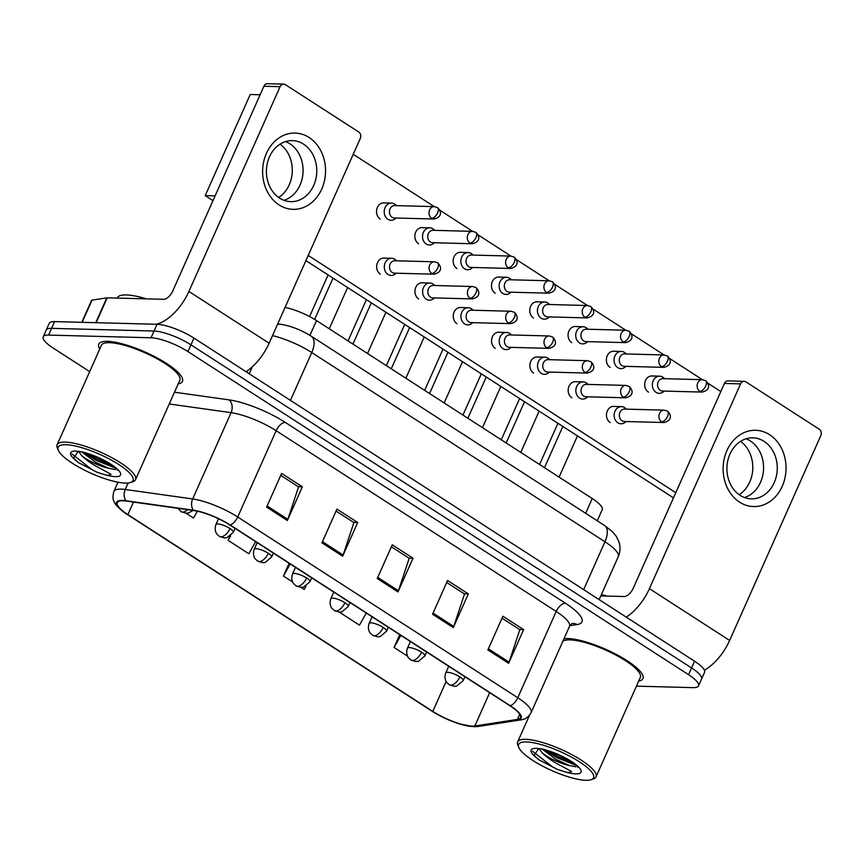 <?xml version="1.0" encoding="UTF-8"?>
<svg xmlns="http://www.w3.org/2000/svg" width="864" height="864" viewBox="0 0 864 864"><rect width="100%" height="100%" fill="white"/><g stroke="black" fill="none" stroke-linecap="round" stroke-linejoin="round"><path stroke-width="1.3" d="M285.055 307.433A28.609 7.258 24 0 1 316.516 320.566L592.24 498.517A28.609 7.258 24 0 1 602.197 509.728L597.272 520.798M638.669 681.124A45.781 11.621 -156 0 0 642.935 678.596A45.781 11.621 -156 0 0 617.015 654.815A45.781 11.621 -156 0 0 567.918 638.55A45.781 11.621 -156 0 0 563.987 638.755A45.781 11.621 -156 0 1 567.918 638.55A45.781 11.621 -156 0 1 617.015 654.815A45.781 11.621 -156 0 1 642.935 678.596A45.781 11.621 -156 0 1 638.669 681.124M178.178 383.908A45.781 11.621 -156 0 0 182.434 381.38A45.781 11.621 -156 0 0 156.514 357.599A45.781 11.621 -156 0 0 107.417 341.334A45.781 11.621 -156 0 0 98.788 344.142A45.781 11.621 -156 0 0 99.76 349.002A45.781 11.621 -156 0 1 98.788 344.142A45.781 11.621 -156 0 1 107.417 341.334A45.781 11.621 -156 0 1 156.514 357.599A45.781 11.621 -156 0 1 182.434 381.38A45.781 11.621 -156 0 1 178.178 383.908M472.176 726.138A30.521 7.744 24 0 1 432.799 711.407L127.872 514.609A30.521 7.744 24 0 1 117.245 502.643A30.521 7.744 24 0 1 126.328 501.077L193.763 510.548A30.521 7.744 24 0 1 229.813 524.988L509.868 705.737A30.521 7.744 24 0 1 520.495 717.692A30.521 7.744 24 0 1 517.396 719.42L474.833 726.008A30.521 7.744 24 0 1 472.176 726.138M472.727 726.494A31.277 7.938 -156 0 0 475.459 726.354L518.011 719.777A31.277 7.938 -156 0 0 510.289 705.748L230.234 524.999A31.277 7.938 -156 0 0 193.288 510.192L125.863 500.72A31.277 7.938 -156 0 0 127.44 514.588L432.367 711.396A31.277 7.938 -156 0 0 434.657 712.822A31.277 7.938 -156 0 0 459.637 723.946A31.277 7.938 -156 0 0 472.727 726.494M636.433 686.156L693.122 687.647A28.609 7.258 -156 0 0 698.522 685.897L704.527 672.419A28.609 7.258 -156 0 0 694.559 661.208L193.957 338.105A28.609 7.258 -156 0 0 157.043 324.292L54.594 321.602L51.592 328.342A28.609 7.258 -156 0 0 46.202 330.091A28.609 7.258 -156 0 1 51.592 328.342L154.04 331.031L51.592 328.342L48.6 335.081A28.609 7.258 -156 0 0 43.2 336.83A28.609 7.258 -156 0 0 53.158 348.052L89.683 371.617M193.957 338.105L190.955 344.844A28.609 7.258 -156 0 0 154.04 331.031A28.609 7.258 -156 0 1 190.955 344.844L691.556 667.948L190.955 344.844L187.952 351.594A28.609 7.258 -156 0 0 151.038 337.781L48.6 335.081M701.525 679.158A28.609 7.258 -156 0 0 691.556 667.948A28.609 7.258 -156 0 1 701.525 679.158M698.522 685.897A28.609 7.258 -156 0 0 688.554 674.687L187.952 351.594M266.62 507.125L281.621 473.407L302.368 486.799L287.356 520.506L266.62 507.125M432.562 614.228L447.574 580.511L468.32 593.903L453.308 627.61L432.562 614.228M487.879 649.922L502.891 616.216L523.627 629.608L508.626 663.314L487.879 649.922M321.937 542.819L336.938 509.112L357.685 522.504L342.673 556.211L321.937 542.819M377.244 578.524L392.256 544.817L413.003 558.198L397.991 591.916L377.244 578.524M186.095 513.227L193.547 518.044L197.37 511.196M339.314 612.122L359.489 625.147L366.26 613.051M399.762 634.673L394.06 647.46L407.581 656.176M229.889 536.382L228.118 540.356L248.864 553.748L255.625 541.652M289.127 563.263L283.435 576.061L292.658 582.012M301.007 587.401L304.171 589.442L306.04 586.116M413.003 558.198L408.931 558.09M391.381 546.772L409.201 558.274L398.444 590.738A7.625 3.856 122.8 0 1 397.991 591.916M357.685 522.504L353.614 522.396M336.064 511.067L353.894 522.569L343.127 555.034A7.625 3.856 122.8 0 1 342.673 556.211M523.627 629.608L519.556 629.5M502.016 618.17L519.836 629.672L509.08 662.137A7.625 3.856 122.8 0 1 508.626 663.314M468.32 593.903L464.238 593.795M446.699 582.476L464.519 593.978L453.762 626.443A7.625 3.856 122.8 0 1 453.308 627.61M302.368 486.799L298.296 486.691M280.757 475.373L298.577 486.875L287.82 519.34A7.625 3.856 122.8 0 1 287.356 520.506M283.435 576.061L290.207 563.965M394.06 647.46L400.831 635.364M228.118 540.356L230.656 535.82M54.594 321.602A28.609 7.258 -156 0 0 49.205 323.352L43.2 336.83M664.556 378.691L663.908 378.054A8.586 7.074 91.5 0 0 662.807 377.168A8.586 7.074 91.5 0 0 659.653 376.175A8.586 7.074 91.5 0 0 653.206 380.743A8.586 7.074 91.5 0 0 656.057 392.342A8.586 7.074 91.5 0 0 659.2 393.336A8.586 7.074 91.5 0 0 663.552 391.684L664.232 391.09M699.797 391.36A6.199 5.108 91.5 0 1 697.302 384.329A6.199 5.108 91.5 0 1 702.4 379.685L662.828 378.648A6.199 5.108 91.5 0 0 658.174 381.942A6.199 5.108 91.5 0 0 660.226 390.323A6.199 5.108 91.5 0 0 662.504 391.036L702.076 392.083C712.4 389.61 707.94 382.406 705.596 380.678A6.199 3.132 -57.2 0 1 705.748 385.97A6.199 3.132 122.8 0 1 699.797 391.36A6.199 5.108 91.5 0 0 702.076 392.083M626.346 409.136L625.698 408.51A8.586 7.074 91.5 0 0 621.443 406.631A8.586 7.074 91.5 0 0 614.995 411.188A8.586 7.074 91.5 0 0 620.989 423.792A8.586 7.074 91.5 0 0 625.331 422.14L626.022 421.535M661.586 421.816A6.199 5.108 91.5 0 1 659.092 414.774A6.199 5.108 91.5 0 1 664.189 410.141L624.607 409.093A6.199 5.108 91.5 0 0 619.952 412.387A6.199 5.108 91.5 0 0 622.015 420.768A6.199 5.108 91.5 0 0 624.283 421.492L663.865 422.528C674.179 420.055 669.73 412.852 667.386 411.124A6.199 3.132 -57.2 0 1 667.526 416.426A6.199 3.132 122.8 0 1 661.586 421.816A6.199 5.108 91.5 0 0 663.865 422.528M626.249 353.97L625.601 353.333A8.586 7.074 91.5 0 0 624.499 352.447A8.586 7.074 91.5 0 0 621.346 351.454A8.586 7.074 91.5 0 0 614.898 356.022A8.586 7.074 91.5 0 0 617.749 367.621A8.586 7.074 91.5 0 0 620.892 368.615A8.586 7.074 91.5 0 0 625.244 366.962L625.925 366.358M661.489 366.638A6.199 5.108 91.5 0 1 658.994 359.597A6.199 5.108 91.5 0 1 664.092 354.964L624.521 353.927A6.199 5.108 91.5 0 0 619.866 357.221A6.199 5.108 91.5 0 0 621.918 365.602A6.199 5.108 91.5 0 0 624.197 366.314L663.768 367.362C674.093 364.889 669.632 357.674 667.289 355.946A6.199 3.132 -57.2 0 1 667.44 361.249A6.199 3.132 122.8 0 1 661.489 366.638A6.199 5.108 91.5 0 0 663.768 367.362M587.941 329.249L587.293 328.612A8.586 7.074 91.5 0 0 586.192 327.726A8.586 7.074 91.5 0 0 583.038 326.732A8.586 7.074 91.5 0 0 576.59 331.29A8.586 7.074 91.5 0 0 579.442 342.9A8.586 7.074 91.5 0 0 582.595 343.894A8.586 7.074 91.5 0 0 586.937 342.241L587.617 341.636M592.888 308.977L625.828 330.242L586.213 329.195A6.199 5.108 91.5 0 0 581.558 332.5A6.199 5.108 91.5 0 0 583.61 340.87A6.199 5.108 91.5 0 0 585.889 341.593L625.46 342.63C635.785 340.157 631.325 332.953 628.992 331.225A6.199 3.132 -57.2 0 1 629.132 336.528A6.199 3.132 122.8 0 1 623.192 341.917A6.199 5.108 91.5 0 0 625.46 342.63M549.644 304.517L548.986 303.89A8.586 7.074 91.5 0 0 547.884 303.005A8.586 7.074 91.5 0 0 544.741 302.011A8.586 7.074 91.5 0 0 538.283 306.569A8.586 7.074 91.5 0 0 541.134 318.168A8.586 7.074 91.5 0 0 544.288 319.172A8.586 7.074 91.5 0 0 548.629 317.52L549.31 316.915M584.885 317.196A6.199 5.108 91.5 0 1 582.39 310.154A6.199 5.108 91.5 0 1 587.488 305.521L547.906 304.474A6.199 5.108 91.5 0 0 543.251 307.768A6.199 5.108 91.5 0 0 545.303 316.148A6.199 5.108 91.5 0 0 547.582 316.872L587.153 317.909C597.478 315.436 593.017 308.232 590.684 306.504A6.199 3.132 -57.2 0 1 590.825 311.807A6.199 3.132 122.8 0 1 584.885 317.196A6.199 5.108 91.5 0 0 587.153 317.909M511.337 279.796L510.689 279.158A8.586 7.074 91.5 0 0 509.576 278.284A8.586 7.074 91.5 0 0 506.434 277.279A8.586 7.074 91.5 0 0 499.986 281.848A8.586 7.074 91.5 0 0 502.826 293.447A8.586 7.074 91.5 0 0 505.98 294.44A8.586 7.074 91.5 0 0 510.322 292.788L511.013 292.194M546.577 292.464A6.199 5.108 91.5 0 1 544.082 285.433A6.199 5.108 91.5 0 1 549.18 280.789L509.598 279.752A6.199 5.108 91.5 0 0 504.943 283.046A6.199 5.108 91.5 0 0 507.006 291.427A6.199 5.108 91.5 0 0 509.274 292.151L548.856 293.188C559.17 290.714 554.71 283.511 552.377 281.783A6.199 3.132 -57.2 0 1 552.517 287.086A6.199 3.132 122.8 0 1 546.577 292.464A6.199 5.108 91.5 0 0 548.856 293.188M588.038 384.415L587.39 383.778A8.586 7.074 91.5 0 0 583.135 381.899A8.586 7.074 91.5 0 0 576.688 386.467A8.586 7.074 91.5 0 0 582.682 399.06A8.586 7.074 91.5 0 0 587.034 397.408L587.714 396.814M623.279 397.084A6.199 5.108 91.5 0 1 620.784 390.053A6.199 5.108 91.5 0 1 625.882 385.409L586.31 384.372A6.199 5.108 91.5 0 0 581.645 387.666A6.199 5.108 91.5 0 0 583.708 396.047A6.199 5.108 91.5 0 0 585.976 396.77L625.558 397.807C635.882 395.334 631.422 388.13 629.078 386.402A6.199 3.132 -57.2 0 1 629.219 391.705A6.199 3.132 122.8 0 1 623.279 397.084A6.199 5.108 91.5 0 0 625.558 397.807M549.731 359.694L549.083 359.057A8.586 7.074 91.5 0 0 544.828 357.178A8.586 7.074 91.5 0 0 538.38 361.746A8.586 7.074 91.5 0 0 544.374 374.339A8.586 7.074 91.5 0 0 548.726 372.686L549.407 372.092M584.971 372.362A6.199 5.108 91.5 0 1 582.476 365.332A6.199 5.108 91.5 0 1 587.574 360.688L548.003 359.651A6.199 5.108 91.5 0 0 543.348 362.945A6.199 5.108 91.5 0 0 545.4 371.326A6.199 5.108 91.5 0 0 547.679 372.038L587.25 373.086C597.575 370.613 593.114 363.409 590.771 361.681A6.199 3.132 -57.2 0 1 590.922 366.984A6.199 3.132 122.8 0 1 584.971 372.362A6.199 5.108 91.5 0 0 587.25 373.086M511.423 334.973L510.775 334.336A8.586 7.074 91.5 0 0 506.52 332.456A8.586 7.074 91.5 0 0 500.072 337.025A8.586 7.074 91.5 0 0 506.066 349.618A8.586 7.074 91.5 0 0 510.419 347.965L511.099 347.36M546.664 347.641A6.199 5.108 91.5 0 1 544.169 340.6A6.199 5.108 91.5 0 1 549.266 335.966L509.695 334.93A6.199 5.108 91.5 0 0 505.04 338.224A6.199 5.108 91.5 0 0 507.092 346.604A6.199 5.108 91.5 0 0 509.371 347.317L548.942 348.365C559.267 345.892 554.807 338.677 552.463 336.96A6.199 3.132 -57.2 0 1 552.614 342.252A6.199 3.132 122.8 0 1 546.664 347.641A6.199 5.108 91.5 0 0 548.942 348.365M769.586 434.711A38.146 31.46 -88.5 0 1 782.244 486.27A38.146 31.46 -88.5 0 1 739.573 502.135A38.146 31.46 -88.5 0 1 726.926 450.565A38.146 31.46 -88.5 0 1 769.586 434.711M740.081 495.32A30.521 25.175 91.5 0 0 751.291 498.863A30.521 25.175 91.5 0 0 776.39 476.032A30.521 25.175 91.5 0 0 764.1 441.385A30.521 25.175 91.5 0 0 752.89 437.843A30.521 25.175 91.5 0 0 727.79 460.674A30.521 25.175 91.5 0 0 740.081 495.32M750.416 441.029A30.521 25.175 -88.5 0 1 763.376 471.55A30.521 25.175 -88.5 0 1 744.476 497.534A30.521 25.175 -88.5 0 0 763.376 471.55A30.521 25.175 -88.5 0 0 750.416 441.029A30.521 25.175 -88.5 0 0 746.021 438.815A30.521 25.175 -88.5 0 1 750.416 441.029M704.365 670.226A38.146 19.278 -57.2 0 0 729.626 640.44L820.8 435.65A4.774 3.931 91.5 0 0 819.223 429.203L745.924 381.899A4.774 3.931 91.5 0 0 744.174 381.348A4.774 3.931 91.5 0 0 740.588 383.886L724.421 383.454L633.236 588.244A9.536 4.817 122.8 0 1 624.1 596.527L600.793 595.922M626.303 617.155A38.146 19.278 -57.2 0 0 649.415 588.665L740.588 383.886M724.421 383.454A4.774 3.931 -88.5 0 1 727.996 380.916L744.174 381.348M309.085 137.495A38.146 31.46 -88.5 0 1 321.743 189.054A38.146 31.46 -88.5 0 1 279.072 204.919A38.146 31.46 -88.5 0 1 266.425 153.36A38.146 31.46 -88.5 0 1 309.085 137.495M279.58 198.104A30.521 25.175 91.5 0 0 290.79 201.647A30.521 25.175 91.5 0 0 315.889 178.816A30.521 25.175 91.5 0 0 303.599 144.169A30.521 25.175 91.5 0 0 292.388 140.627A30.521 25.175 91.5 0 0 267.289 163.458A30.521 25.175 91.5 0 0 279.58 198.104M289.915 143.813A30.521 25.175 -88.5 0 1 302.875 174.334A30.521 25.175 -88.5 0 1 283.975 200.318A30.521 25.175 -88.5 0 0 302.875 174.334A30.521 25.175 -88.5 0 0 289.915 143.813A30.521 25.175 -88.5 0 0 285.52 141.599A30.521 25.175 -88.5 0 1 289.915 143.813M246.013 371.704A38.146 19.278 -57.2 0 0 269.125 343.224L360.299 138.434A4.774 3.931 91.5 0 0 358.722 131.987L285.422 84.683A4.774 3.931 91.5 0 0 283.673 84.132A4.774 3.931 91.5 0 0 280.087 86.67L263.92 86.238L172.735 291.028A9.536 4.817 122.8 0 1 163.598 299.311L107.222 297.832L96.152 322.693M155.93 324.259A38.146 19.278 -57.2 0 0 188.914 291.449L280.087 86.67M263.92 86.238A4.774 3.931 -88.5 0 1 267.494 83.711L283.673 84.132M81.778 322.315L91.53 300.413A4.774 1.21 24 0 1 92.016 300.143L106.801 297.853A4.774 1.21 24 0 1 107.222 297.832M591.127 779.695A41.008 10.411 -156 0 0 574.819 758.992A41.008 10.411 -156 0 0 526.349 741.917A41.008 10.411 -156 0 0 518.821 747.5A41.008 10.411 -156 0 0 546.588 768.15A41.008 10.411 -156 0 0 585.814 780.289A41.008 10.411 -156 0 0 591.127 779.695L593.503 778.874A42.919 10.886 -156 0 0 596.041 776.876L640.321 677.43A42.919 10.886 -156 0 0 616.021 655.139A42.919 10.886 -156 0 0 569.992 639.889A42.919 10.886 -156 0 0 562.831 641.358M596.041 776.876A42.919 10.886 -156 0 0 571.741 754.585A42.919 10.886 -156 0 0 525.722 739.336A42.919 10.886 -156 0 0 517.633 741.96A42.919 10.886 -156 0 0 517.838 745.189L518.821 747.5M577.865 767.351C582.131 766.519 544.914 746.399 538.412 749.002L534.06 755.417L535.259 756.734L538.726 759.715L557.507 769.435L563.479 771.347C567.367 772.718 570.046 772.762 571.525 771.476L561.568 766.087C553.586 762.113 547.139 757.717 542.214 752.879A21.557 5.476 -156 0 0 569.581 765.569L576.094 766.822M542.214 752.879L539.417 749.066M569.581 765.569L556.168 759.532L542.83 749.574M606.863 596.074A47.682 12.096 -156 0 0 601.409 594.54M538.726 759.715L533.704 754.974M577.39 765.893L556.826 757.642L544.752 750.006M557.507 769.435L552.658 767.005L532.505 751.216M573.664 763.344L557.42 756.302L548.759 751.118M146.362 298.858A47.682 12.096 -156 0 0 126.295 294.937A47.682 12.096 -156 0 0 117.31 297.853L117.202 298.091M130.626 482.479L133.002 481.658A42.919 10.886 -156 0 0 135.54 479.66L179.82 380.214A42.919 10.886 -156 0 0 155.52 357.923A42.919 10.886 -156 0 0 109.49 342.673A42.919 10.886 -156 0 0 101.401 345.308L57.132 444.744A42.919 10.886 -156 0 0 57.337 447.973L58.32 450.284A41.008 10.411 -156 0 0 86.087 470.934A41.008 10.411 -156 0 0 125.312 483.084A41.008 10.411 -156 0 0 130.626 482.479A41.008 10.411 -156 0 0 114.318 461.776A41.008 10.411 -156 0 0 65.848 444.701A41.008 10.411 -156 0 0 58.32 450.284M135.54 479.66A42.919 10.886 -156 0 0 111.24 457.369A42.919 10.886 -156 0 0 65.221 442.12A42.919 10.886 -156 0 0 57.132 444.744M117.364 470.135C121.63 469.303 84.413 449.183 77.911 451.786L73.559 458.201L74.758 459.518L78.224 462.499L97.006 472.219L102.978 474.131C106.866 475.502 109.544 475.546 111.024 474.271L101.066 468.871C93.085 464.897 86.638 460.501 81.713 455.663A21.557 5.476 -156 0 0 109.08 468.364L115.592 469.606M81.713 455.663L78.916 451.85M109.08 468.364L95.666 462.326L82.328 452.358M78.224 462.499L73.202 457.758M116.888 468.677L96.325 460.426L84.251 452.79M97.006 472.219L92.156 469.789L72.004 454M113.162 466.128L96.919 459.086L88.258 453.902M380.311 219.078A8.586 7.074 -88.5 0 1 380.236 219.035A8.586 7.074 -88.5 0 1 376.78 209.293A8.586 7.074 -88.5 0 1 383.843 202.867A8.586 7.074 -88.5 0 1 384.545 202.932M418.619 243.799A8.586 7.074 -88.5 0 1 418.543 243.756A8.586 7.074 -88.5 0 1 415.087 234.014A8.586 7.074 -88.5 0 1 422.15 227.588A8.586 7.074 -88.5 0 1 422.852 227.653M495.223 293.252A8.586 7.074 -88.5 0 1 495.158 293.209A8.586 7.074 -88.5 0 1 491.702 283.457A8.586 7.074 -88.5 0 1 498.755 277.042A8.586 7.074 -88.5 0 1 499.468 277.106M533.531 317.974A8.586 7.074 -88.5 0 1 533.466 317.93A8.586 7.074 -88.5 0 1 530.01 308.189A8.586 7.074 -88.5 0 1 537.062 301.763A8.586 7.074 -88.5 0 1 537.764 301.828M571.838 342.695A8.586 7.074 -88.5 0 1 571.774 342.652A8.586 7.074 -88.5 0 1 568.307 332.91A8.586 7.074 -88.5 0 1 575.37 326.484A8.586 7.074 -88.5 0 1 576.072 326.549M610.146 367.416A8.586 7.074 -88.5 0 1 610.07 367.373A8.586 7.074 -88.5 0 1 606.614 357.631A8.586 7.074 -88.5 0 1 613.678 351.205A8.586 7.074 -88.5 0 1 614.38 351.27M456.916 268.531A8.586 7.074 -88.5 0 1 456.851 268.477A8.586 7.074 -88.5 0 1 453.395 258.736A8.586 7.074 -88.5 0 1 460.458 252.32A8.586 7.074 -88.5 0 1 461.16 252.374M648.454 392.148A8.586 7.074 -88.5 0 1 648.378 392.094A8.586 7.074 -88.5 0 1 644.922 382.352A8.586 7.074 -88.5 0 1 651.985 375.937A8.586 7.074 -88.5 0 1 652.687 375.991M280.055 144.158A30.521 25.175 -88.5 0 1 292.28 171.158A30.521 25.175 -88.5 0 1 278.651 197.478M740.556 441.374A30.521 25.175 -88.5 0 1 752.782 468.374A30.521 25.175 -88.5 0 1 739.152 494.694M673.477 497.858L305.899 260.615M212.976 200.642L205.2 195.62L250.225 94.5L260.129 94.759M353.236 154.3L434.3 206.626M439.657 210.082L472.608 231.347M477.965 234.803L510.916 256.068A6.199 5.108 91.5 0 0 505.775 260.712A6.199 5.108 91.5 0 0 508.27 267.743A6.199 5.108 91.5 0 0 510.548 268.466C520.873 265.993 516.413 258.79 514.069 257.062A6.199 3.132 -57.2 0 1 514.21 262.364A6.199 3.132 122.8 0 1 508.27 267.743M516.272 259.535L549.212 280.789M554.58 284.256L587.52 305.521M631.184 333.698L664.135 354.964M669.492 358.42L702.443 379.685M707.8 383.152L720.814 391.543M675.788 492.674L308.21 255.431M610.168 422.55A8.586 7.074 -88.5 0 1 606.712 412.808A8.586 7.074 -88.5 0 1 613.764 406.382A8.586 7.074 -88.5 0 1 614.477 406.447M571.86 397.829A8.586 7.074 -88.5 0 1 568.404 388.076A8.586 7.074 -88.5 0 1 575.467 381.661A8.586 7.074 -88.5 0 1 576.169 381.726M533.552 373.097A8.586 7.074 -88.5 0 1 530.096 363.355A8.586 7.074 -88.5 0 1 537.16 356.94A8.586 7.074 -88.5 0 1 537.862 356.994M495.245 348.376A8.586 7.074 -88.5 0 1 491.789 338.634A8.586 7.074 -88.5 0 1 498.852 332.208A8.586 7.074 -88.5 0 1 499.554 332.273M456.937 323.654A8.586 7.074 -88.5 0 1 453.481 313.913A8.586 7.074 -88.5 0 1 460.544 307.487A8.586 7.074 -88.5 0 1 461.246 307.552M418.64 298.933A8.586 7.074 -88.5 0 1 415.184 289.192A8.586 7.074 -88.5 0 1 422.237 282.766A8.586 7.074 -88.5 0 1 422.939 282.83M380.333 274.212A8.586 7.074 -88.5 0 1 376.877 264.46A8.586 7.074 -88.5 0 1 383.929 258.044A8.586 7.074 -88.5 0 1 384.642 258.109M205.2 195.62L215.104 195.88M473.029 255.074L472.381 254.437A8.586 7.074 91.5 0 0 471.28 253.552A8.586 7.074 91.5 0 0 468.126 252.558A8.586 7.074 91.5 0 0 461.678 257.126A8.586 7.074 91.5 0 0 464.519 268.726A8.586 7.074 91.5 0 0 467.672 269.719A8.586 7.074 91.5 0 0 472.025 268.067L472.705 267.473M514.069 257.062L510.872 256.068L471.301 255.031A6.199 5.108 91.5 0 0 466.636 258.325A6.199 5.108 91.5 0 0 468.698 266.706A6.199 5.108 91.5 0 0 470.966 267.419L510.548 268.466M434.722 230.353L434.074 229.716A8.586 7.074 91.5 0 0 432.972 228.83A8.586 7.074 91.5 0 0 429.818 227.837A8.586 7.074 91.5 0 0 423.371 232.405A8.586 7.074 91.5 0 0 426.211 244.004A8.586 7.074 91.5 0 0 429.365 244.998A8.586 7.074 91.5 0 0 433.717 243.346L434.398 242.741M469.962 243.022A6.199 5.108 91.5 0 1 467.467 235.98A6.199 5.108 91.5 0 1 472.565 231.347L432.994 230.31A6.199 5.108 91.5 0 0 428.339 233.604A6.199 5.108 91.5 0 0 430.391 241.985A6.199 5.108 91.5 0 0 432.67 242.698L472.241 243.745C482.566 241.272 478.105 234.058 475.762 232.34A6.199 3.132 -57.2 0 1 475.902 237.632A6.199 3.132 122.8 0 1 469.962 243.022A6.199 5.108 91.5 0 0 472.241 243.745M396.414 205.632L395.766 204.995A8.586 7.074 91.5 0 0 394.664 204.109A8.586 7.074 91.5 0 0 391.511 203.116A8.586 7.074 91.5 0 0 385.063 207.673A8.586 7.074 91.5 0 0 387.914 219.283A8.586 7.074 91.5 0 0 391.057 220.277A8.586 7.074 91.5 0 0 395.41 218.624L396.09 218.02M431.654 218.3A6.199 5.108 91.5 0 1 429.16 211.259A6.199 5.108 91.5 0 1 434.257 206.626L394.686 205.578A6.199 5.108 91.5 0 0 390.031 208.883A6.199 5.108 91.5 0 0 392.083 217.253A6.199 5.108 91.5 0 0 394.362 217.976L433.933 219.013C444.258 216.54 439.798 209.336 437.454 207.608A6.199 3.132 -57.2 0 1 437.605 212.911A6.199 3.132 122.8 0 1 431.654 218.3A6.199 5.108 91.5 0 0 433.933 219.013M473.116 310.252L472.468 309.614A8.586 7.074 91.5 0 0 468.212 307.735A8.586 7.074 91.5 0 0 461.765 312.304A8.586 7.074 91.5 0 0 467.77 324.896A8.586 7.074 91.5 0 0 472.111 323.244L472.792 322.639M508.367 322.92A6.199 5.108 91.5 0 1 505.861 315.878A6.199 5.108 91.5 0 1 510.959 311.245L471.388 310.198A6.199 5.108 91.5 0 0 466.733 313.502A6.199 5.108 91.5 0 0 468.785 321.872A6.199 5.108 91.5 0 0 471.064 322.596L510.635 323.633C520.96 321.17 516.499 313.956 514.166 312.228A6.199 3.132 -57.2 0 1 514.307 317.531A6.199 3.132 122.8 0 1 508.367 322.92A6.199 5.108 91.5 0 0 510.635 323.633M434.819 285.52L434.16 284.893A8.586 7.074 91.5 0 0 429.916 283.014A8.586 7.074 91.5 0 0 423.457 287.572A8.586 7.074 91.5 0 0 429.462 300.175A8.586 7.074 91.5 0 0 433.804 298.523L434.484 297.918M470.059 298.199A6.199 5.108 91.5 0 1 467.564 291.157A6.199 5.108 91.5 0 1 472.662 286.524L433.08 285.476A6.199 5.108 91.5 0 0 428.425 288.77A6.199 5.108 91.5 0 0 430.477 297.151A6.199 5.108 91.5 0 0 432.756 297.875L472.327 298.912C482.652 296.438 478.192 289.235 475.859 287.507A6.199 3.132 -57.2 0 1 475.999 292.81A6.199 3.132 122.8 0 1 470.059 298.199A6.199 5.108 91.5 0 0 472.327 298.912M396.511 260.798L395.863 260.161A8.586 7.074 91.5 0 0 391.608 258.293A8.586 7.074 91.5 0 0 385.16 262.85A8.586 7.074 91.5 0 0 391.154 275.454A8.586 7.074 91.5 0 0 395.496 273.791L396.187 273.197M431.752 273.467A6.199 5.108 91.5 0 1 429.257 266.436A6.199 5.108 91.5 0 1 434.354 261.792L394.772 260.755A6.199 5.108 91.5 0 0 390.118 264.049A6.199 5.108 91.5 0 0 392.18 272.43A6.199 5.108 91.5 0 0 394.448 273.154L434.03 274.19C444.344 271.717 439.884 264.514 437.551 262.786A6.199 3.132 -57.2 0 1 437.692 268.088A6.199 3.132 122.8 0 1 431.752 273.467A6.199 5.108 91.5 0 0 434.03 274.19M585.652 513.302L592.24 498.517M309.928 335.362L316.516 320.566M432.799 711.407L446.148 681.415M459.637 723.946L474.142 726.689L478.343 726.451A9.536 8.586 -98.8 0 1 475.459 726.354M230.234 524.999A9.536 4.817 -57.2 0 0 237.719 517.007L517.774 697.756A9.536 4.817 122.8 0 1 510.289 705.748M193.288 510.192A9.536 6.912 -82 0 1 192.661 498.96A38.146 9.677 24 0 1 237.719 517.007L276.145 430.704A38.146 9.677 -156 0 0 231.088 412.657L169.236 403.974M478.343 726.451L520.906 719.874A9.536 8.586 -98.8 0 1 518.011 719.777M565.348 603.18A9.536 4.817 122.8 0 0 556.2 611.464L517.774 697.756A38.146 9.677 24 0 1 531.058 712.703L569.484 626.411A38.146 9.677 -156 0 0 556.2 611.464L276.145 430.704A9.536 4.817 122.8 0 1 285.293 422.42L565.348 603.18A47.682 12.096 24 0 1 577.109 624.564L569.862 625.687M125.863 500.72A9.536 6.912 -82 0 1 125.237 489.488L192.661 498.96L231.088 412.657A9.536 6.912 98 0 0 228.96 399.859A47.682 12.096 24 0 1 285.293 422.42M127.44 514.588A9.536 4.817 122.8 0 1 127.375 514.555C125.032 513.54 115.02 505.181 114.599 502.546C112.741 500.159 112.504 496.465 113.875 491.454A38.146 9.677 24 0 1 125.237 489.488L128.12 482.987M174.474 392.213L228.96 399.859M688.554 674.687L694.559 661.208M151.038 337.781L157.043 324.292M577.109 624.564A9.536 8.586 81.2 0 0 572.184 623.527M127.872 514.609L133.445 502.07M474.833 726.008L489.661 692.701M517.396 719.42L519.707 714.236M377.752 577.379L398.444 590.738M433.069 613.084L453.762 626.443M488.387 648.788L509.08 662.137M322.445 541.685L343.127 555.034M267.127 505.98L287.82 519.34M277.463 324.497A19.073 13.813 -82 0 1 281.102 324.346C291.514 326.149 301.59 330.113 311.321 336.236L604.519 525.474L612.544 531.803L616.313 536.404L618.905 541.728C620.557 546.815 620.341 551.815 618.246 556.729A38.146 9.677 -156 0 0 604.962 541.782L583.654 589.626M252.331 366.768L249.21 373.766M604.519 525.474A19.073 9.644 122.8 0 1 604.962 541.782L311.753 352.544L290.455 400.388M311.321 336.236A19.073 9.644 122.8 0 1 311.753 352.544A38.146 9.677 -156 0 0 272.506 335.61M464.929 676.728L463.18 680.638L456.797 686.005L454.248 686.297L449.302 684.774A9.536 4.817 -57.2 0 0 450.716 685.184A9.536 4.817 122.8 0 0 459.864 676.901A9.536 2.419 -156 0 0 447.563 672.3A9.536 2.419 -156 0 0 445.759 672.883L448.708 666.263M463.18 680.638A9.536 2.419 -156 0 0 459.864 676.901M563.555 426.913A8.586 2.182 -156 0 0 562.41 427.432L544.482 467.694M426.622 652.007L424.883 655.916L418.489 661.284L415.94 661.576L410.994 660.053A9.536 4.817 -57.2 0 0 412.42 660.463A9.536 4.817 122.8 0 0 421.556 652.18A9.536 2.419 -156 0 0 409.255 647.579A9.536 2.419 -156 0 0 407.452 648.162L410.4 641.542M424.883 655.916A9.536 2.419 -156 0 0 421.556 652.18M388.314 627.286L386.575 631.195L380.182 636.563L377.633 636.844L372.686 635.332A9.536 4.817 -57.2 0 0 374.112 635.742A9.536 4.817 122.8 0 0 383.249 627.458A9.536 2.419 -156 0 0 370.948 622.847A9.536 2.419 -156 0 0 369.144 623.43L372.092 616.82M386.575 631.195A9.536 2.419 -156 0 0 383.249 627.458M628.992 331.225L625.784 330.242A6.199 5.108 91.5 0 0 620.687 334.876A6.199 5.108 91.5 0 0 623.192 341.917M350.006 602.564L348.268 606.474L341.874 611.842L339.325 612.122L334.379 610.6A9.536 4.817 -57.2 0 0 335.804 611.021A9.536 4.817 122.8 0 0 344.941 602.737A9.536 2.419 -156 0 0 332.64 598.126A9.536 2.419 -156 0 0 330.847 598.709L333.785 592.088M348.268 606.474A9.536 2.419 -156 0 0 344.941 602.737M311.699 577.843L309.96 581.742L303.577 587.12L301.028 587.401L296.082 585.878A9.536 4.817 -57.2 0 0 297.497 586.3A9.536 4.817 122.8 0 0 306.644 578.005A9.536 2.419 -156 0 0 294.332 573.404A9.536 2.419 -156 0 0 292.54 573.988L295.477 567.367M309.96 581.742A9.536 2.419 -156 0 0 306.644 578.005M525.247 402.192A8.586 2.182 -156 0 0 524.102 402.71L506.174 442.973M486.94 377.471A8.586 2.182 -156 0 0 485.806 377.978L467.867 418.252M448.632 352.739A8.586 2.182 -156 0 0 447.498 353.257L429.57 393.53M649.415 588.665L729.626 640.44M188.914 291.449L269.125 343.224M95.753 322.682L106.801 297.853M92.016 300.143L82.145 322.326M563.479 771.347A27.281 6.923 -156 0 0 575.867 773.874A27.281 6.923 -156 0 0 571.514 761.508A27.281 6.923 -156 0 0 536.306 748.343A27.281 6.923 -156 0 0 535.259 756.734M102.978 474.131A27.281 6.923 -156 0 0 115.366 476.658A27.281 6.923 -156 0 0 111.013 464.292A27.281 6.923 -156 0 0 75.805 451.127A27.281 6.923 -156 0 0 74.758 459.518M273.391 553.111L271.652 557.021L265.27 562.399L262.721 562.68L257.774 561.157A9.536 4.817 -57.2 0 0 259.189 561.568A9.536 4.817 122.8 0 0 268.337 553.284A9.536 2.419 -156 0 0 256.025 548.683A9.536 2.419 -156 0 0 254.232 549.266L257.18 542.646M271.652 557.021A9.536 2.419 -156 0 0 268.337 553.284M235.094 528.39L233.345 532.3L226.962 537.667L224.413 537.959L219.467 536.436A9.536 4.817 -57.2 0 0 220.882 536.846A9.536 4.817 122.8 0 0 230.029 528.563A9.536 2.419 -156 0 0 217.717 523.962A9.536 2.419 -156 0 0 215.924 524.545L218.506 518.746M233.345 532.3A9.536 2.419 -156 0 0 230.029 528.563M193.072 510.451L188.654 512.946L186.106 513.227L181.159 511.715A9.536 4.817 -57.2 0 0 182.574 512.125A9.536 4.817 122.8 0 0 187.574 509.674M410.324 328.018A8.586 2.182 -156 0 0 409.19 328.536L391.262 368.809M372.028 303.296A8.586 2.182 -156 0 0 370.883 303.815L352.955 344.088M333.72 278.575A8.586 2.182 -156 0 0 332.575 279.094L314.636 319.388M520.906 719.874C525.215 719.464 528.595 717.066 531.058 712.703M434.657 712.822L127.375 514.555M113.875 491.454L117.99 482.209M569.484 626.411L571.903 623.57M618.246 556.729L599.141 599.616M277.733 323.881L281.102 324.346M539.568 464.53L557.928 423.284M651.272 375.959L659.653 376.175M449.302 684.774L447.023 682.711C446.677 682.571 443.686 678.737 445.759 672.883M702.4 379.685L705.596 380.678M562.853 426.46L562.41 427.432M559.084 477.122L577.444 435.877M613.062 406.404L621.443 406.631M664.189 410.141L667.386 411.124M501.26 439.808L519.62 398.563M612.965 351.238L621.346 351.454M410.994 660.053L408.715 657.99C408.37 657.85 405.389 654.005 407.452 648.162M664.092 354.964L667.289 355.946M462.953 415.076L481.324 373.842M574.668 326.506L583.038 326.732M372.686 635.332L370.408 633.269C370.073 633.128 367.081 629.284 369.144 623.43M424.656 390.355L443.016 349.11M536.36 301.784L544.741 302.011M334.379 610.6L332.1 608.537C331.765 608.407 328.774 604.562 330.847 598.709M587.488 305.521L590.684 306.504M386.348 365.634L404.708 324.389M498.053 277.063L506.434 277.279M296.082 585.878L293.792 583.816C293.458 583.675 290.466 579.841 292.54 573.988M549.18 280.789L552.377 281.783M524.545 401.738L524.102 402.71M520.776 452.401L539.136 411.156M574.754 381.683L583.135 381.899M625.882 385.409L629.078 386.402M486.248 377.017L485.806 377.978M482.468 427.669L500.828 386.435M536.447 356.962L544.828 357.178M587.574 360.688L590.771 361.681M447.941 352.296L447.498 353.257M444.161 402.948L462.521 361.703M498.139 332.24L506.52 332.456M549.266 335.966L552.463 336.96M529.546 715.198L517.633 741.96M534.06 755.417L533.293 754.488M73.559 458.201L72.792 457.272M348.041 340.913L366.401 299.668M459.745 252.342L468.126 252.558M257.774 561.157L255.485 559.094C255.15 558.954 252.158 555.12 254.232 549.266M309.571 316.548L328.093 274.946M421.438 227.621L429.818 227.837M219.467 536.436L217.188 534.373C216.842 534.233 213.851 530.388 215.924 524.545M472.565 231.347L475.762 232.34M383.13 202.9L391.511 203.116M181.159 511.715L177.995 508.334M434.257 206.626L437.454 207.608M409.633 327.575L409.19 328.536M405.853 378.227L424.213 336.982M459.842 307.519L468.212 307.735M510.959 311.245L514.166 312.228M371.326 302.843L370.883 303.815M367.546 353.506L385.916 312.26M421.535 282.787L429.916 283.014M472.662 286.524L475.859 287.507M333.018 278.122L332.575 279.094M329.249 328.784L347.609 287.539M383.227 258.066L391.608 258.293M434.354 261.792L437.551 262.786"/></g></svg>
